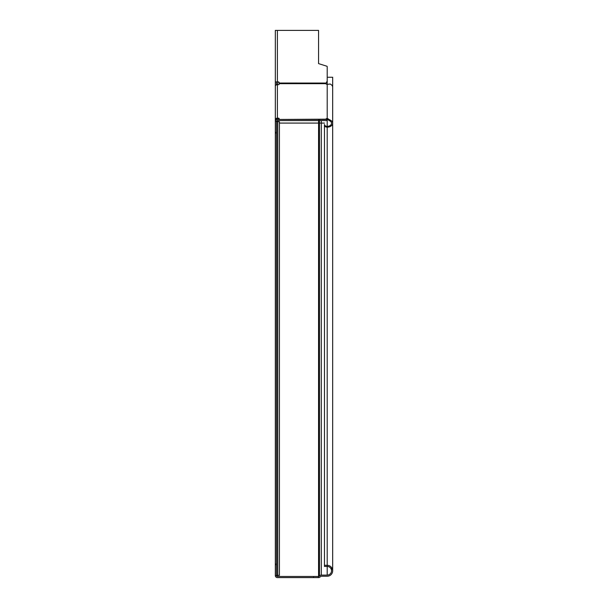 <?xml version="1.0" encoding="UTF-8"?>
<svg xmlns="http://www.w3.org/2000/svg" width="608" height="608" viewBox="0 0 608 608"><rect width="100%" height="100%" fill="white"/><g stroke="black" fill="none" stroke-linecap="round" stroke-linejoin="round"><path stroke-width="0.91" d="M327.203 81.001L327.203 66.667A0.456 0.456 0 0 0 326.906 66.234L318.562 63.612L318.562 30.4L275.333 30.4L275.333 81.905L278.297 81.913A0.912 0.912 0 0 1 279.201 82.817L279.201 83.676L325.896 83.676L327.203 81.001L327.203 84.375A1.368 0.965 180 0 1 325.896 83.676L326.025 83.038L325.896 83.676M279.201 83.03L326.025 83.053M276.473 119.654L276.473 119.601A0.912 0.646 0 0 1 277.385 118.955L278.297 118.955A0.912 0.646 0 0 1 279.178 119.442L325.896 119.176A1.368 0.965 180 0 1 327.203 118.476L327.203 119.274A1.368 0.965 0 0 0 326.45 119.442M318.258 577.6L313.561 577.6L313.561 576.46L318.258 576.46L318.562 577.6A2.272 2.272 0 0 0 320.378 576.688A1.14 1.14 0 0 1 321.29 576.232L327.203 576.232A5.457 5.457 0 0 0 332.667 570.775A5.457 5.457 0 0 0 327.203 565.318L324.474 565.318L324.474 125.233A2.728 1.93 180 0 0 327.203 127.163A5.457 3.861 180 0 0 332.667 123.302L332.667 87.271A5.457 3.861 0 0 0 330.152 84.018L327.978 84.284A5.761 3.899 162 0 0 327.203 84.375L327.203 118.476L330.152 120.05L329.544 120.726L327.203 119.274L327.203 120.574L277.385 120.574A0.912 0.912 0 0 0 276.473 121.486L279.429 121.714L279.429 575.328L277.613 575.328L277.613 120.574M329.544 120.726A4.324 3.055 0 0 1 331.527 123.302A4.324 3.055 0 0 1 327.203 126.358A2.728 1.93 0 0 1 324.474 124.427M325.896 119.388L279.201 119.442M327.203 119.442L318.562 119.442L318.562 123.082L279.429 123.082M276.473 132.255L275.333 132.255L275.333 121.486A2.044 2.044 0 0 1 277.385 119.442L318.562 119.442M319.702 119.442L319.702 120.574M276.473 119.601L275.333 119.601L275.333 121.486L276.473 121.486M275.333 132.255L275.333 133.091L276.473 133.091M275.333 81.905L275.333 119.601A2.044 1.444 180 0 1 277.385 118.15L278.297 118.15A0.912 0.646 180 0 1 279.201 118.796L279.201 119.176M275.333 86.138A2.044 1.444 0 0 1 277.385 84.694L278.297 84.694A0.912 0.646 180 0 0 279.201 84.048L279.201 83.676M332.667 123.302A5.457 3.861 180 0 0 330.152 120.05M277.613 575.328L276.473 575.328L276.473 121.714M276.473 84.846L276.473 82.566A1.368 1.368 0 0 1 276.648 81.905M278.51 81.936A2.5 2.5 0 0 1 277.765 82.354L277.613 84.694M277.613 118.955L277.613 119.442M277.613 84.36L276.473 84.36L276.473 81.905M318.562 30.4L275.333 30.4M313.561 577.6L277.385 577.6A2.044 2.044 0 0 1 275.333 575.556L276.473 575.556A0.912 0.912 0 0 0 277.385 576.46L277.385 575.328M318.562 577.6L318.258 576.46M313.561 576.46L277.385 576.46M275.333 575.556L275.333 133.091M275.333 563.95L276.473 563.95L275.333 563.95M319.466 576.004A1.14 1.14 0 0 1 318.562 576.46L318.562 123.082L319.466 123.082L319.466 576.004A2.272 2.272 0 0 1 321.29 575.1L321.29 123.082L319.466 123.082L319.466 120.574M324.474 565.318L324.474 566.451L327.203 566.451A4.324 4.324 0 0 1 331.527 570.775A4.324 4.324 0 0 1 327.203 575.1L321.29 575.1M327.203 77.262L332.667 77.262L332.667 87.271M277.385 81.905L277.385 30.4M327.203 120.574L327.203 575.1M327.978 118.644L327.818 119.442M326.906 119.442L326.906 120.574M278.297 118.15L278.297 118.955M277.385 118.15L277.385 84.694M277.765 121.714L277.765 575.328M275.333 564.779L276.473 564.779M324.474 123.082L321.29 123.082L321.29 120.574M331.527 567.439L331.527 570.775M332.667 123.082L332.667 570.775"/></g></svg>
